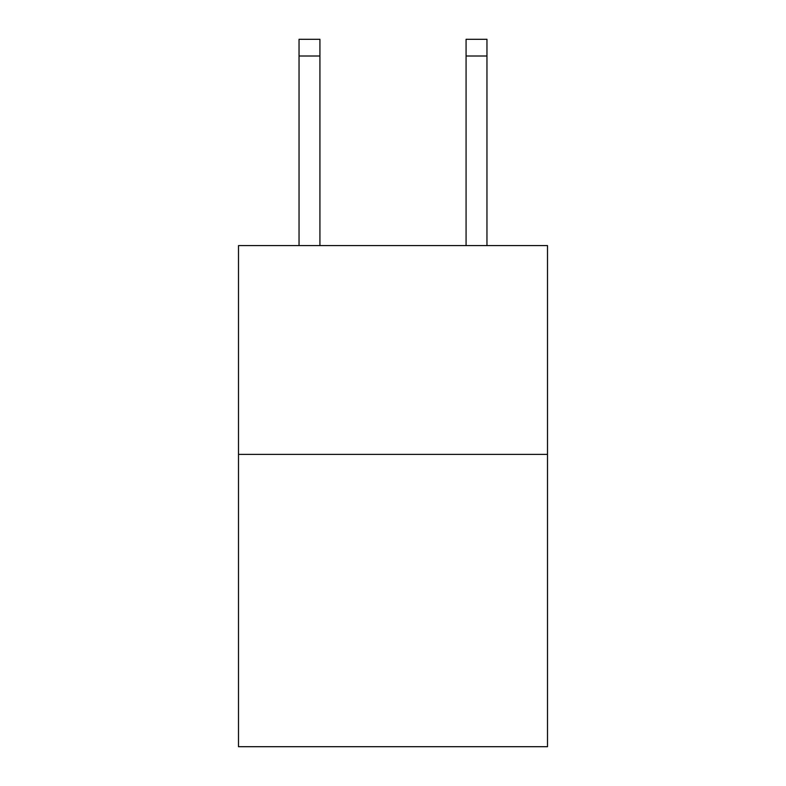 <?xml version="1.0" encoding="UTF-8"?>
<svg xmlns="http://www.w3.org/2000/svg" width="786" height="786" viewBox="0 0 786 786"><rect width="100%" height="100%" fill="white"/><g stroke="black" fill="none" stroke-linecap="round" stroke-linejoin="round"><path stroke-width="1.18" d="M547.508 454.387L547.508 746.7L238.492 746.7L238.492 245.586L547.508 245.586L547.508 454.387L238.492 454.387M319.922 245.586L319.922 56.003L299.044 56.003L299.044 39.3L319.922 39.3L319.922 56.003M299.044 245.586L299.044 56.003M486.956 245.586L486.956 39.3L466.078 39.3L466.078 245.586M319.922 39.3L299.044 39.3M466.078 56.003L486.956 56.003"/></g></svg>
